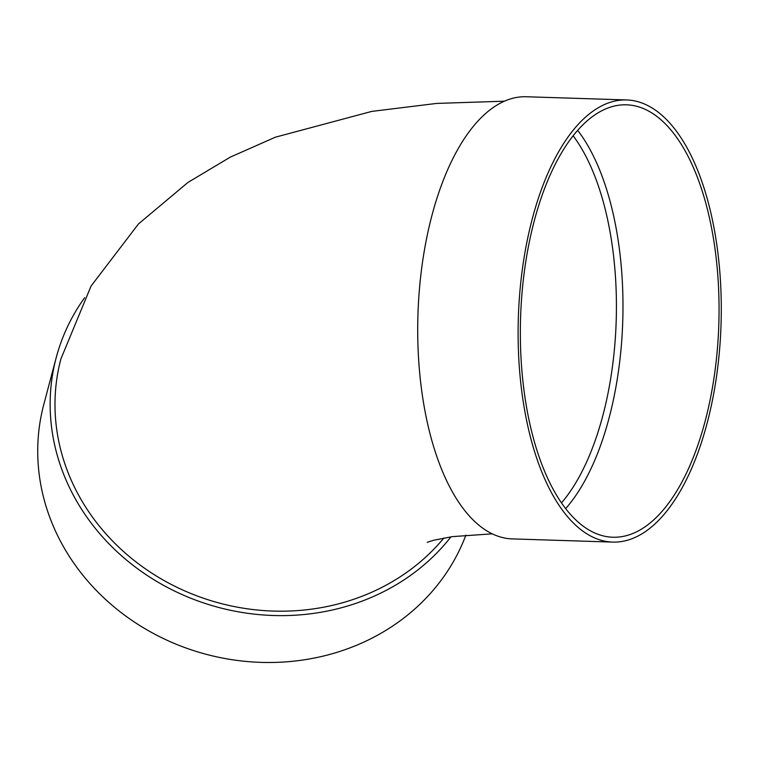<?xml version="1.0" encoding="UTF-8"?>
<svg xmlns="http://www.w3.org/2000/svg" width="759" height="759" viewBox="0 0 759 759"><rect width="100%" height="100%" fill="white"/><g stroke="black" fill="none" stroke-linecap="round" stroke-linejoin="round"><path stroke-width="1.14" d="M84.647 297.718A221.182 199.797 14.8 0 0 56.185 357.736A221.182 199.797 14.8 0 0 180.5 593.842A221.182 199.797 14.8 0 0 450.979 536.822M443.892 537.998A216.315 195.395 -165.2 0 1 180.016 588.756A216.315 195.395 -165.2 0 1 60.891 358.979L91.089 286.01L138.47 223.943L187.928 182.454L230.338 157.104L275.384 137.189L371.777 111.402L436.729 103.414L504.469 101.194M626.716 99.951L526.329 96.754A221.182 101.412 91.8 0 0 422.886 259.625A221.182 101.412 91.8 0 0 464.223 509.887A221.182 101.412 91.8 0 0 512.278 538.899L612.665 542.087A221.182 101.412 91.8 0 0 721.05 324.245A221.182 101.412 91.8 0 0 626.716 99.951A221.182 101.412 91.8 0 0 523.283 262.813A221.182 101.412 91.8 0 0 564.62 513.084A221.182 101.412 91.8 0 0 612.665 542.087M565.645 508.615A216.315 99.173 91.8 0 0 622.75 321.114A216.315 99.173 91.8 0 0 577.665 130.368M565.834 508.853A216.315 99.173 91.8 0 0 612.826 537.23A216.315 99.173 91.8 0 0 718.82 324.169A216.315 99.173 91.8 0 0 626.564 104.818A216.315 99.173 91.8 0 0 525.408 264.094A216.315 99.173 91.8 0 0 565.834 508.853M56.185 357.736L43.766 404.604A221.182 199.797 14.8 0 0 196.799 651.611A221.182 199.797 14.8 0 0 465.893 535.095M561.489 502.913A211.448 96.943 91.8 0 0 616.194 320.905A211.448 96.943 91.8 0 0 573.149 135.795M492.23 533.833L452.336 536.632L433.664 540.256L427.251 542.306"/></g></svg>
